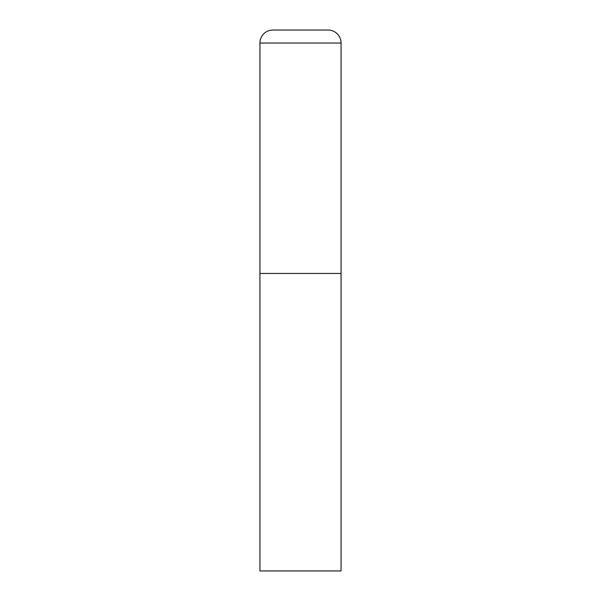 <?xml version="1.0" encoding="UTF-8"?>
<svg xmlns="http://www.w3.org/2000/svg" width="601" height="601" viewBox="0 0 601 601"><rect width="100%" height="100%" fill="white"/><g stroke="black" fill="none" stroke-linecap="round" stroke-linejoin="round"><path stroke-width="0.9" d="M272.914 30.05A12.982 12.982 0 0 0 259.933 43.032L259.933 570.95L341.067 570.95L341.067 273.455L259.933 273.455L341.067 273.455L341.067 43.032A12.982 12.982 0 0 0 328.086 30.05L272.914 30.05L328.086 30.05M259.933 43.032L341.067 43.032"/></g></svg>
